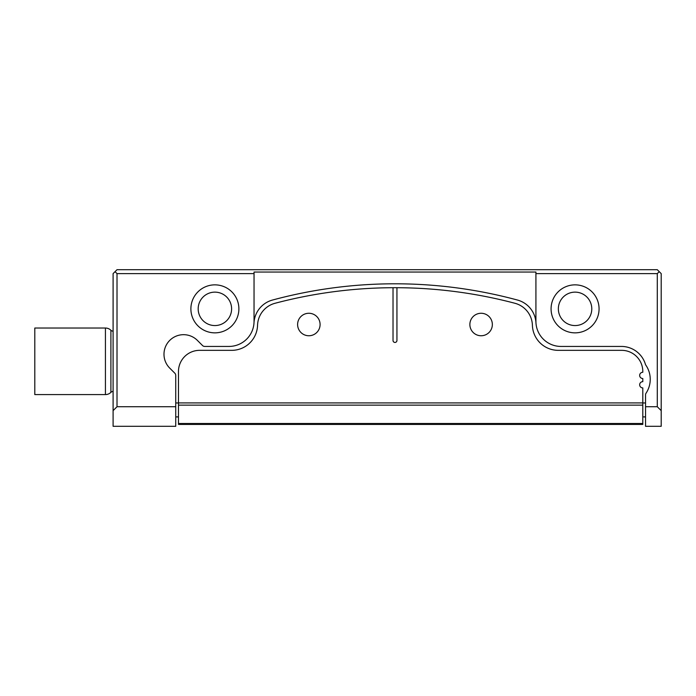 <?xml version="1.0" encoding="UTF-8"?>
<svg xmlns="http://www.w3.org/2000/svg" width="696" height="696" viewBox="0 0 696 696"><rect width="100%" height="100%" fill="white"/><g stroke="black" fill="none" stroke-linecap="round" stroke-linejoin="round"><path stroke-width="1.04" d="M113.1 391.457A3.132 3.132 0 0 0 110.908 392.353A7.83 7.83 0 0 1 105.427 394.589L34.8 394.589L34.8 328.034L105.427 328.034L105.427 394.589M110.908 392.353L110.908 330.269A7.83 7.83 0 0 0 105.427 328.034M110.908 330.269A3.132 3.132 0 0 0 113.1 331.165M214.89 292.137A16.713 16.713 0 0 0 198.177 308.85A16.713 16.713 0 0 0 214.89 325.563A16.713 16.713 0 0 0 231.603 308.85A16.713 16.713 0 0 0 214.89 292.137M214.89 332.853A23.995 23.995 0 0 1 190.887 308.85A23.995 23.995 0 0 1 214.89 284.855A23.995 23.995 0 0 1 238.885 308.85A23.995 23.995 0 0 1 214.89 332.853M575.07 292.137A16.713 16.713 0 0 0 558.357 308.85A16.713 16.713 0 0 0 575.07 325.563A16.713 16.713 0 0 0 591.783 308.85A16.713 16.713 0 0 0 575.07 292.137M575.07 332.853A23.995 23.995 0 0 1 551.075 308.85A23.995 23.995 0 0 1 575.07 284.855A23.995 23.995 0 0 1 599.065 308.85A23.995 23.995 0 0 1 575.07 332.853M481.11 313.27A11.24 11.24 0 0 1 492.35 324.51A11.24 11.24 0 0 1 481.11 335.75A11.24 11.24 0 0 1 469.87 324.51A11.24 11.24 0 0 1 481.11 313.27M308.85 313.27A11.24 11.24 0 0 1 320.09 324.51A11.24 11.24 0 0 1 308.85 335.75A11.24 11.24 0 0 1 297.61 324.51A11.24 11.24 0 0 1 308.85 313.27M178.481 402.923L178.481 371.481A21.141 21.141 0 0 1 199.621 350.34L231.725 350.34A25.839 25.839 0 0 0 257.555 325.284A23.49 23.49 0 0 1 275.033 303.273A469.8 469.8 0 0 1 393.022 287.709L393.022 340.483A1.958 1.958 0 0 0 394.98 342.441A1.958 1.958 0 0 0 396.938 340.483L396.938 287.709A469.8 469.8 0 0 1 514.927 303.273A23.49 23.49 0 0 1 532.405 325.284A25.839 25.839 0 0 0 558.236 350.34L621.659 350.34A21.141 21.141 0 0 1 642.799 371.481L642.799 372.264A3.132 3.132 0 0 0 639.668 375.396A3.132 3.132 0 0 0 642.799 378.528L642.799 381.66A3.132 3.132 0 0 0 639.668 384.792A3.132 3.132 0 0 0 642.799 387.924L642.799 402.923L178.481 402.923L178.481 405.142L642.799 405.142L642.799 402.923M393.022 287.709A469.8 469.8 0 0 1 396.938 287.709M178.481 423.507L178.481 424.421L642.799 424.421L642.799 423.507L178.481 423.507L178.481 405.142M642.799 405.142L642.799 423.507M178.481 424.421L556.278 424.421M569.589 424.421L642.799 424.421M254.04 273.615L254.04 272.049L535.92 272.049L535.92 321.378A25.056 25.056 0 0 0 560.976 346.434L621.415 346.434A25.056 25.056 0 0 1 645.401 364.243A3.132 3.132 0 0 0 645.818 365.113A25.056 25.056 0 0 1 646.062 393.17A3.132 3.132 0 0 0 645.54 394.902L645.54 426.3L661.2 426.3L661.2 410.64L657.285 406.725L657.285 273.615L659.242 271.657L657.285 269.7L117.015 269.7L115.058 271.657L117.015 273.615L117.015 406.725L175.74 406.725L175.74 375.414A3.132 3.132 0 0 0 174.826 373.204L169.728 368.106A19.575 19.575 0 0 1 169.589 340.553A19.575 19.575 0 0 1 197.133 340.144L202.51 345.52A3.132 3.132 0 0 0 204.72 346.434L228.984 346.434A25.056 25.056 0 0 0 254.04 321.378L254.04 273.615L117.015 273.615M117.015 406.725L113.1 410.64L113.1 426.3L175.74 426.3L175.74 406.725M645.54 406.725L657.285 406.725M175.74 402.967L178.481 402.967M642.799 402.967L645.54 402.967M659.242 271.657L661.2 273.615L661.2 410.64M253.996 322.805A25.056 25.056 0 0 1 272.484 300.046A469.8 469.8 0 0 1 517.476 300.046A25.056 25.056 0 0 1 535.963 322.805M535.92 273.615L657.285 273.615M115.058 271.657L113.1 273.615L113.1 410.64M642.799 416.904L645.54 416.904M175.74 416.904L178.481 416.904"/></g></svg>
